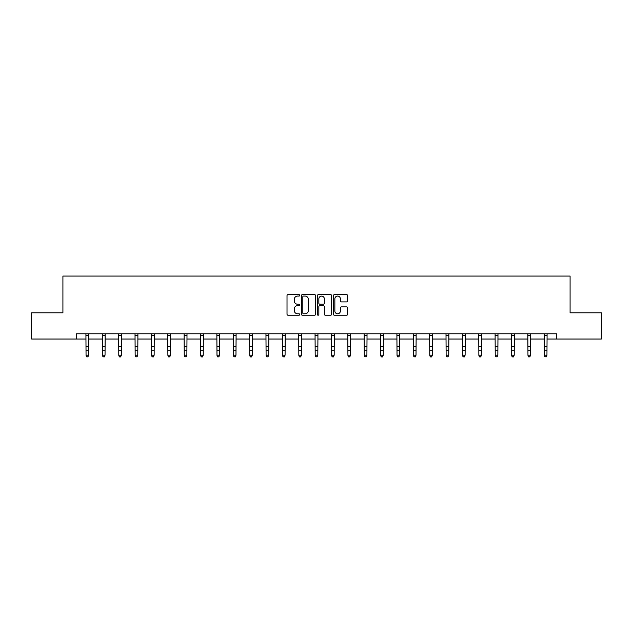 <?xml version="1.0" encoding="UTF-8"?>
<svg xmlns="http://www.w3.org/2000/svg" width="633" height="633" viewBox="0 0 633 633"><rect width="100%" height="100%" fill="white"/><g stroke="black" fill="none" stroke-linecap="round" stroke-linejoin="round"><path stroke-width="0.95" d="M299.718 295.35A0.72 0.72 0 0 0 298.99 294.63L288.055 294.63A1.029 1.029 0 0 0 287.018 295.666L287.018 314.197A1.029 1.029 0 0 0 288.055 315.226L298.99 315.226A0.72 0.72 0 0 0 299.718 314.506A0.72 0.72 0 0 0 298.99 313.786L297.573 313.786A3.292 3.292 0 0 1 294.282 310.494L294.282 308.944A3.292 3.292 0 0 1 297.573 305.652L298.99 305.652A0.72 0.72 0 0 0 299.718 304.932A0.72 0.72 0 0 0 298.99 304.212L297.573 304.212A3.292 3.292 0 0 1 294.282 300.912L294.282 299.369A3.292 3.292 0 0 1 297.573 296.078L298.99 296.078A0.72 0.72 0 0 0 299.718 295.35M346.599 301.894A1.029 1.029 0 0 0 347.628 300.865L347.628 295.666A1.029 1.029 0 0 0 346.599 294.63L334.446 294.63A1.029 1.029 0 0 0 333.417 295.666L333.417 314.197A1.029 1.029 0 0 0 334.446 315.226L346.599 315.226A1.029 1.029 0 0 0 347.628 314.197L347.628 307.915A1.029 1.029 0 0 0 346.599 306.886L341.393 306.886A1.029 1.029 0 0 0 340.364 307.915L340.364 311.032A2.754 2.754 0 0 1 337.611 313.786A2.754 2.754 0 0 1 334.857 311.032L334.857 298.831A2.754 2.754 0 0 1 337.611 296.078A2.754 2.754 0 0 1 340.364 298.831L340.364 300.865A1.029 1.029 0 0 0 341.393 301.894L346.599 301.894M76.237 339.027L31.65 339.027L31.65 312.797L62.912 312.797L62.912 276.075L570.088 276.075L570.088 312.797L601.35 312.797L601.35 339.027L556.763 339.027L556.763 333.781L76.237 333.781L76.237 339.027L86.048 339.027M315.598 295.666A1.029 1.029 0 0 0 314.569 294.63L302.416 294.63A1.029 1.029 0 0 0 301.387 295.666L301.387 314.197A1.029 1.029 0 0 0 302.416 315.226L314.569 315.226A1.029 1.029 0 0 0 315.598 314.197L315.598 295.666M318.431 294.63L330.584 294.63A1.029 1.029 0 0 1 331.613 295.666L331.613 314.197A1.029 1.029 0 0 1 330.584 315.226L325.386 315.226A1.029 1.029 0 0 1 324.349 314.197L324.349 306.681A1.029 1.029 0 0 0 323.321 305.652L319.871 305.652A1.029 1.029 0 0 0 318.842 306.681L318.842 314.506A0.72 0.72 0 0 1 318.122 315.226A0.72 0.72 0 0 1 317.402 314.506L317.402 295.666A1.029 1.029 0 0 1 318.431 294.63M88.675 339.027L102.419 339.027M105.038 339.027L118.782 339.027M121.409 339.027L135.153 339.027M137.772 339.027L151.516 339.027M154.143 339.027L167.887 339.027M170.506 339.027L184.25 339.027M186.877 339.027L200.621 339.027M203.24 339.027L216.984 339.027M219.611 339.027L233.355 339.027M235.974 339.027L249.719 339.027M252.345 339.027L266.089 339.027M268.709 339.027L282.453 339.027M285.079 339.027L298.823 339.027M301.443 339.027L315.187 339.027M317.813 339.027L331.557 339.027M334.177 339.027L347.921 339.027M350.547 339.027L364.291 339.027M366.911 339.027L380.655 339.027M383.281 339.027L397.026 339.027M399.645 339.027L413.389 339.027M416.016 339.027L429.76 339.027M432.379 339.027L446.123 339.027M448.75 339.027L462.494 339.027M465.113 339.027L478.857 339.027M481.484 339.027L495.228 339.027M497.847 339.027L511.591 339.027M514.218 339.027L527.962 339.027M530.581 339.027L544.325 339.027M546.952 339.027L556.763 339.027M303.547 296.078A0.72 0.72 0 0 0 302.827 296.798L302.827 313.066A0.72 0.72 0 0 0 303.547 313.786L305.043 313.786A3.292 3.292 0 0 0 308.342 310.494L308.342 299.369A3.292 3.292 0 0 0 305.043 296.078L303.547 296.078M324.349 298.879A2.754 2.754 0 0 0 321.596 296.125A2.754 2.754 0 0 0 318.842 298.879L318.842 303.183A1.029 1.029 0 0 0 319.871 304.212L323.321 304.212A1.029 1.029 0 0 0 324.349 303.183L324.349 298.879M87.884 356.688L88.675 355.184L88.794 333.805L85.922 333.805L86.048 355.184L88.675 355.184L87.884 356.925L86.84 356.688L87.884 356.925M86.84 356.925L86.048 355.77L86.84 356.688M102.285 333.781L102.419 355.184L105.038 355.184L104.255 356.925L103.203 356.688L104.255 356.925M104.255 356.688L105.038 355.184L105.173 333.781L102.293 333.805M103.203 356.925L102.419 355.77L103.203 356.688M120.618 356.688L121.409 355.184L121.536 333.781L118.656 333.805L118.782 355.184L121.409 355.184L120.618 356.925L119.574 356.688L120.618 356.925M119.574 356.925L118.782 355.77L119.574 356.688M136.989 356.688L137.772 355.184L137.907 333.781L135.027 333.805L135.153 355.184L137.772 355.184L136.989 356.925L135.937 356.688L136.989 356.925M135.937 356.925L135.153 355.77L135.937 356.688M151.382 333.781L151.516 355.184L154.143 355.184L153.352 356.925L152.308 356.688L153.352 356.925M153.352 356.688L154.143 355.184L154.27 333.781L151.39 333.805M152.308 356.925L151.516 355.77L152.308 356.688M169.723 356.688L170.506 355.184L170.641 333.781L167.761 333.805L167.887 355.184L170.506 355.184L169.723 356.925L168.671 356.688L169.723 356.925M168.671 356.925L167.887 355.77L168.671 356.688M186.086 356.688L186.877 355.184L187.004 333.781L184.124 333.805L184.25 355.184L186.877 355.184L186.086 356.925L185.042 356.688L186.086 356.925M185.042 356.925L184.25 355.77L185.042 356.688M202.457 356.688L203.24 355.184L203.367 333.805L200.495 333.805L200.621 355.184L203.24 355.184L202.457 356.925L201.405 356.688L202.457 356.925M201.405 356.925L200.621 355.77L201.405 356.688M218.82 356.688L219.611 355.184L219.746 333.781L216.858 333.805L216.984 355.184L219.611 355.184L218.82 356.925L217.776 356.688L218.82 356.925M217.776 356.925L216.984 355.77L217.776 356.688M235.191 356.688L235.974 355.184L236.109 333.781L233.229 333.805L233.355 355.184L235.974 355.184L235.191 356.925L234.139 356.688L235.191 356.925M234.139 356.925L233.355 355.77L234.139 356.688M251.554 356.688L252.345 355.184L252.464 333.805L249.592 333.805L249.719 355.184L252.345 355.184L251.554 356.925L250.51 356.688L251.554 356.925M250.51 356.925L249.719 355.77L250.51 356.688M265.955 333.781L266.089 355.184L268.709 355.184L267.925 356.925L266.873 356.688L267.925 356.925M267.925 356.688L268.709 355.184L268.843 333.781L265.963 333.805M266.873 356.925L266.089 355.77L266.873 356.688M284.288 356.688L285.079 355.184L285.214 333.781L282.326 333.805L282.453 355.184L285.079 355.184L284.288 356.925L283.244 356.688L284.288 356.925M283.244 356.925L282.453 355.77L283.244 356.688M300.659 356.688L301.443 355.184L301.577 333.781L298.697 333.805L298.823 355.184L301.443 355.184L300.659 356.925L299.607 356.688L300.659 356.925M299.607 356.925L298.823 355.77L299.607 356.688M315.052 333.781L315.187 355.184L317.813 355.184L317.022 356.925L315.978 356.688L317.022 356.925M317.022 356.688L317.813 355.184L317.948 333.781M315.978 356.925L315.187 355.77L315.978 356.688M333.393 356.688L334.177 355.184L334.311 333.781L331.431 333.805L331.557 355.184L334.177 355.184L333.393 356.925L332.341 356.688L333.393 356.925M332.341 356.925L331.557 355.77L332.341 356.688M349.756 356.688L350.547 355.184L350.682 333.781L347.802 333.805L347.921 355.184L350.547 355.184L349.756 356.925L348.712 356.688L349.756 356.925M348.712 356.925L347.921 355.77L348.712 356.688M366.127 356.688L366.911 355.184L367.037 333.805L364.165 333.805L364.291 355.184L366.911 355.184L366.127 356.925L365.075 356.688L366.127 356.925M365.075 356.925L364.291 355.77L365.075 356.688M380.52 333.781L380.655 355.184L383.281 355.184L382.49 356.925L381.446 356.688L382.49 356.925M382.49 356.688L383.281 355.184L383.416 333.781L380.536 333.805M381.446 356.925L380.655 355.77L381.446 356.688M398.861 356.688L399.645 355.184L399.779 333.781L396.899 333.805L397.026 355.184L399.645 355.184L398.861 356.925L397.809 356.688L398.861 356.925M397.809 356.925L397.026 355.77L397.809 356.688M415.224 356.688L416.016 355.184L416.15 333.781L413.27 333.805L413.389 355.184L416.016 355.184L415.224 356.925L414.18 356.688L415.224 356.925M414.18 356.925L413.389 355.77L414.18 356.688M429.625 333.781L429.76 355.184L432.379 355.184L431.595 356.925L430.543 356.688L431.595 356.925M431.595 356.688L432.379 355.184L432.513 333.781L429.633 333.805M430.543 356.925L429.76 355.77L430.543 356.688M447.958 356.688L448.75 355.184L448.884 333.781L446.004 333.805L446.123 355.184L448.75 355.184L447.958 356.925L446.914 356.688L447.958 356.925M446.914 356.925L446.123 355.77L446.914 356.688M464.329 356.688L465.113 355.184L465.247 333.781L462.367 333.805L462.494 355.184L465.113 355.184L464.329 356.925L463.277 356.688L464.329 356.925M463.277 356.925L462.494 355.77L463.277 356.688M480.692 356.688L481.484 355.184L481.61 333.805L478.738 333.805L478.857 355.184L481.484 355.184L480.692 356.925L479.648 356.688L480.692 356.925M479.648 356.925L478.857 355.77L479.648 356.688M497.063 356.688L497.847 355.184L497.981 333.781L495.101 333.805L495.228 355.184L497.847 355.184L497.063 356.925L496.011 356.688L497.063 356.925M496.011 356.925L495.228 355.77L496.011 356.688M513.426 356.688L514.218 355.184L514.352 333.781L511.472 333.805L511.591 355.184L514.218 355.184L513.426 356.925L512.382 356.688L513.426 356.925M512.382 356.925L511.591 355.77L512.382 356.688M529.797 356.688L530.581 355.184L530.707 333.805L527.835 333.805L527.962 355.184L530.581 355.184L529.797 356.925L528.745 356.688L529.797 356.925M528.745 356.925L527.962 355.77L528.745 356.688M544.198 333.781L544.325 355.184L546.952 355.184L546.16 356.925L545.116 356.688L546.16 356.925M546.16 356.688L546.952 355.184L547.086 333.781L544.206 333.805M545.116 356.925L544.325 355.77L545.116 356.688M88.675 346.583L86.048 346.583M88.675 350.184L86.048 350.184M88.675 335.506L86.048 335.506M105.038 346.583L102.419 346.583M105.038 350.184L102.419 350.184M105.038 335.506L102.419 335.506M121.409 346.583L118.782 346.583M121.409 350.184L118.782 350.184M121.409 335.506L118.782 335.506M137.772 346.583L135.153 346.583M137.772 350.184L135.153 350.184M137.772 335.506L135.153 335.506M154.143 346.583L151.516 346.583M154.143 350.184L151.516 350.184M154.143 335.506L151.516 335.506M170.506 346.583L167.887 346.583M170.506 350.184L167.887 350.184M170.506 335.506L167.887 335.506M186.877 346.583L184.25 346.583M186.877 350.184L184.25 350.184M186.877 335.506L184.25 335.506M203.24 346.583L200.621 346.583M203.24 350.184L200.621 350.184M203.24 335.506L200.621 335.506M219.611 346.583L216.984 346.583M219.611 350.184L216.984 350.184M219.611 335.506L216.984 335.506M235.974 346.583L233.355 346.583M235.974 350.184L233.355 350.184M235.974 335.506L233.355 335.506M252.345 346.583L249.719 346.583M252.345 350.184L249.719 350.184M252.345 335.506L249.719 335.506M268.709 346.583L266.089 346.583M268.709 350.184L266.089 350.184M268.709 335.506L266.089 335.506M285.079 346.583L282.453 346.583M285.079 350.184L282.453 350.184M285.079 335.506L282.453 335.506M301.443 346.583L298.823 346.583M301.443 350.184L298.823 350.184M301.443 335.506L298.823 335.506M317.932 333.805L315.068 333.805M317.813 346.583L315.187 346.583M317.813 350.184L315.187 350.184M317.813 335.506L315.187 335.506M334.177 346.583L331.557 346.583M334.177 350.184L331.557 350.184M334.177 335.506L331.557 335.506M350.547 346.583L347.921 346.583M350.547 350.184L347.921 350.184M350.547 335.506L347.921 335.506M366.911 346.583L364.291 346.583M366.911 350.184L364.291 350.184M366.911 335.506L364.291 335.506M383.281 346.583L380.655 346.583M383.281 350.184L380.655 350.184M383.281 335.506L380.655 335.506M399.645 346.583L397.026 346.583M399.645 350.184L397.026 350.184M399.645 335.506L397.026 335.506M416.016 346.583L413.389 346.583M416.016 350.184L413.389 350.184M416.016 335.506L413.389 335.506M432.379 346.583L429.76 346.583M432.379 350.184L429.76 350.184M432.379 335.506L429.76 335.506M448.75 346.583L446.123 346.583M448.75 350.184L446.123 350.184M448.75 335.506L446.123 335.506M465.113 346.583L462.494 346.583M465.113 350.184L462.494 350.184M465.113 335.506L462.494 335.506M481.484 346.583L478.857 346.583M481.484 350.184L478.857 350.184M481.484 335.506L478.857 335.506M497.847 346.583L495.228 346.583M497.847 350.184L495.228 350.184M497.847 335.506L495.228 335.506M514.218 346.583L511.591 346.583M514.218 350.184L511.591 350.184M514.218 335.506L511.591 335.506M530.581 346.583L527.962 346.583M530.581 350.184L527.962 350.184M530.581 335.506L527.962 335.506M546.952 346.583L544.325 346.583M546.952 350.184L544.325 350.184M546.952 335.506L544.325 335.506"/></g></svg>
